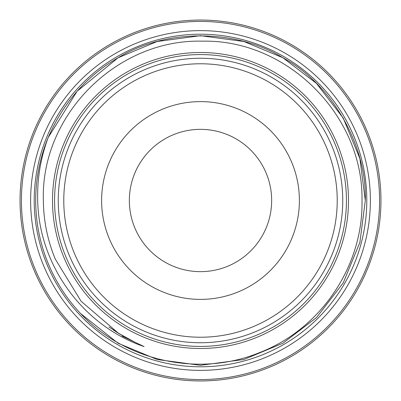 <?xml version="1.0" encoding="UTF-8"?>
<svg xmlns="http://www.w3.org/2000/svg" width="401" height="401" viewBox="0 0 401 401"><rect width="100%" height="100%" fill="white"/><g stroke="black" fill="none" stroke-linecap="round" stroke-linejoin="round"><path stroke-width="0.6" d="M370.374 200.5A169.874 169.874 0 0 0 200.5 30.626A169.874 169.874 0 0 0 30.626 200.5A169.874 169.874 0 0 0 200.5 370.374A169.874 169.874 0 0 0 370.374 200.5M101.613 200.5A98.887 98.887 0 0 1 200.5 101.613A98.887 98.887 0 0 1 299.387 200.5A98.887 98.887 0 0 1 200.5 299.387A98.887 98.887 0 0 1 101.613 200.5M129.348 200.5A71.152 71.152 0 0 1 200.5 129.348A71.152 71.152 0 0 1 271.652 200.5A71.152 71.152 0 0 1 200.5 271.652A71.152 71.152 0 0 1 129.348 200.5M337.226 200.5A136.726 136.726 0 0 1 200.5 337.226A136.726 136.726 0 0 1 63.774 200.5A136.726 136.726 0 0 1 200.5 63.774A136.726 136.726 0 0 1 337.226 200.5M342.74 200.5A142.24 142.24 0 0 1 200.5 342.74A142.24 142.24 0 0 1 58.26 200.5A142.24 142.24 0 0 1 200.5 58.26A142.24 142.24 0 0 1 342.74 200.5M21.428 200.5A179.072 179.072 0 0 0 200.5 379.572A179.072 179.072 0 0 0 379.572 200.5A179.072 179.072 0 0 0 200.5 21.428A179.072 179.072 0 0 0 21.428 200.5M380.95 200.5A180.45 180.45 0 0 1 200.5 380.95A180.45 180.45 0 0 1 20.05 200.5A180.45 180.45 0 0 1 200.5 20.05A180.45 180.45 0 0 1 380.95 200.5M118.621 333.386L134.48 341.978L144.074 346.589C82.771 325.762 38.822 265.021 37.699 200.5C37.087 178.981 40.591 157.974 48.22 137.483L77.157 91.192L118.094 57.774L157.117 41.503L200.5 35.694L243.883 41.503L282.905 57.774L316.504 83.433L343.226 118.094L359.882 158.57L365.306 200.5L359.882 158.57L343.226 118.094L316.504 83.433L282.905 57.774L243.883 41.503L200.5 35.694L157.117 41.503L118.094 57.774L77.157 91.192L48.22 137.483L77.157 91.192L118.094 57.774L157.117 41.503L200.5 35.694L243.883 41.503L282.905 57.774L316.504 83.433L343.226 118.094L359.882 158.57L365.306 200.5L359.882 158.57L343.226 118.094L316.504 83.433L282.905 57.774L243.883 41.503L200.5 35.694L157.117 41.503L118.094 57.774L77.157 91.192L48.22 137.483L77.157 91.192L118.094 57.774L157.117 41.503L200.5 35.694L243.883 41.503L282.905 57.774L316.504 83.433L343.226 118.094L359.882 158.57L365.306 200.5L359.882 242.43L343.226 282.905L316.504 317.567L282.905 343.226L243.883 359.497L200.5 365.306L157.117 359.497L118.094 343.226L80.456 313.417A164.806 164.806 0 0 1 48.22 137.483C63.538 102.37 86.832 75.799 118.094 57.774C165.327 28.626 235.673 28.626 282.905 57.774C331.757 84.105 366.93 145.027 365.306 200.5L359.882 242.43L343.226 282.905L316.504 317.567L282.905 343.226L243.883 359.497L200.5 365.306L157.117 359.497L118.094 343.226L80.456 313.417L118.094 343.226L157.117 359.497L200.5 365.306L243.883 359.497L282.905 343.226L316.504 317.567L343.226 282.905L359.882 242.43L365.306 200.5L359.882 242.43L343.226 282.905L316.504 317.567L282.905 343.226L243.883 359.497L200.5 365.306L157.117 359.497L118.094 343.226L80.456 313.417L118.094 343.226L157.117 359.497L200.5 365.306L243.883 359.497L282.905 343.226L316.504 317.567L343.226 282.905L359.882 242.43L365.306 200.5L359.882 242.43L343.226 282.905L316.504 317.567L282.905 343.226L243.883 359.497L200.5 365.306L157.117 359.497L118.094 343.226L80.456 313.417C125.062 361.301 199.317 377.521 259.683 352.544C320.78 329.101 363.336 265.998 361.998 200.5C363.547 115.578 287.301 39.178 202.259 41.178C116.962 38.837 40.561 115.102 43.368 200.5C43.539 220.635 47.503 240.164 55.268 259.086L81.077 301.241L118.621 333.386L108.952 326.93M346.424 200.5A145.924 145.924 0 0 1 200.5 346.424A145.924 145.924 0 0 1 54.576 200.5A145.924 145.924 0 0 1 200.5 54.576A145.924 145.924 0 0 1 346.424 200.5M348.494 200.5A147.994 147.994 0 0 1 200.5 348.494A147.994 147.994 0 0 1 52.506 200.5A147.994 147.994 0 0 1 200.5 52.506A147.994 147.994 0 0 1 348.494 200.5M366.79 200.5A166.29 166.29 0 0 1 200.5 366.79A166.29 166.29 0 0 1 34.21 200.5A166.29 166.29 0 0 1 200.5 34.21A166.29 166.29 0 0 1 366.79 200.5M144.074 346.589L122.2 336.123M120.917 334.78L109.087 327.036M124.16 336.65L113.508 330.103M121.819 335.306L113.859 330.339M121.127 334.9L116.35 331.963"/></g></svg>
